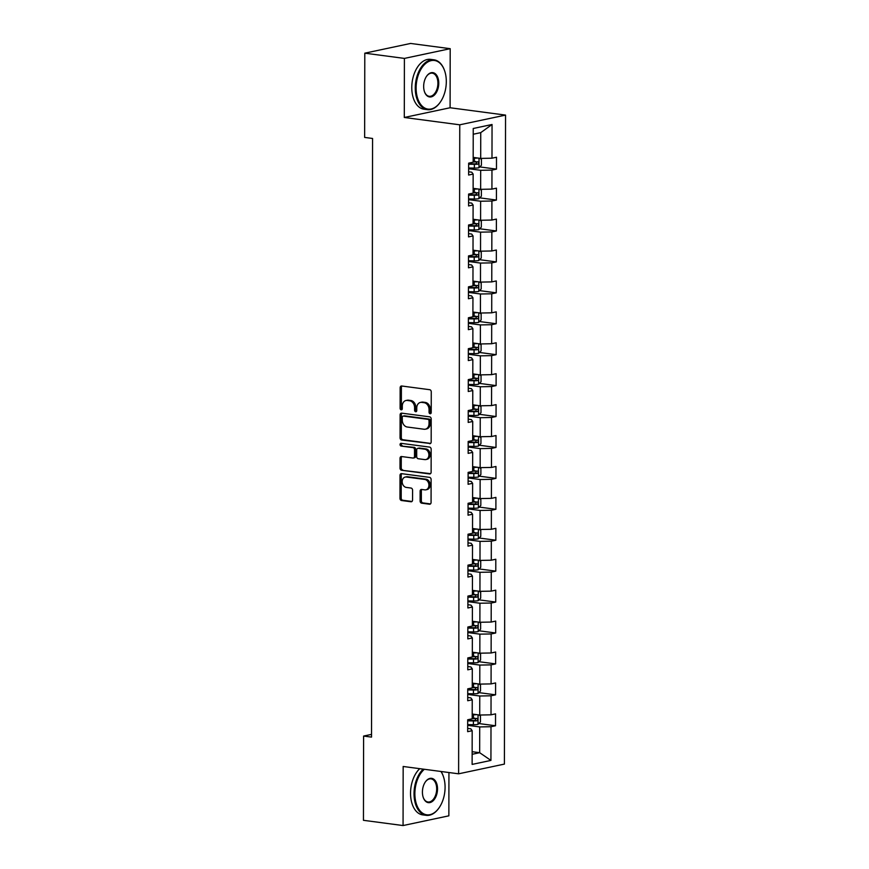 <?xml version="1.0" encoding="UTF-8"?>
<svg xmlns="http://www.w3.org/2000/svg" width="869" height="869" viewBox="0 0 869 869"><rect width="100%" height="100%" fill="white"/><g stroke="black" fill="none" stroke-linecap="round" stroke-linejoin="round"><path stroke-width="1.3" d="M430.133 413.753A1.38 1.075 -102 0 0 431.22 412.525L431.263 391.854A1.977 1.532 -102 0 0 429.71 389.703L401.717 385.999A1.977 1.532 -102 0 0 400.153 387.748L400.12 408.419A1.38 1.075 -102 0 0 402.293 408.702L402.304 406.029A6.311 4.91 -102 0 1 405.964 400.511A6.311 4.91 -102 0 1 407.289 400.457L409.625 400.772A6.311 4.91 -102 0 1 414.589 407.659L414.589 410.331A1.38 1.075 -102 0 0 416.762 410.613L416.762 407.941A6.311 4.91 -102 0 1 420.433 402.423A6.311 4.91 -102 0 1 421.758 402.369L424.083 402.684A6.311 4.91 -102 0 1 429.047 409.571L429.047 412.243A1.38 1.075 -102 0 0 430.133 413.753M420.107 501.022A1.977 1.532 -102 0 0 421.661 503.173L429.514 504.216A1.977 1.532 -102 0 0 431.067 502.467L431.111 479.514A1.977 1.532 -102 0 0 429.558 477.363L401.565 473.659A1.977 1.532 -102 0 0 400.001 475.397L399.968 498.361A1.977 1.532 -102 0 0 401.511 500.511L411.004 501.761A1.977 1.532 -102 0 0 412.558 500.023L412.579 490.203A1.977 1.532 -102 0 0 411.026 488.041L406.323 487.422A5.279 4.106 -102 0 1 402.206 482.371A5.279 4.106 -102 0 1 405.236 477.059A5.279 4.106 -102 0 1 406.344 477.016L424.767 479.449A5.279 4.106 -102 0 1 428.884 484.5A5.279 4.106 -102 0 1 425.853 489.823A5.279 4.106 -102 0 1 424.745 489.866L421.682 489.453A1.977 1.532 -102 0 0 420.118 491.191L420.107 501.022L421.346 500.761A1.977 1.532 -102 0 0 422.888 502.912L430.481 503.911M403.162 766.48L403.064 825.55L363.448 820.314L363.6 736.065L371.519 737.108L372.562 138.464L364.643 137.421L364.795 53.172L404.4 58.408L404.302 117.478L459.755 124.81L458.615 773.812L403.162 766.48M429.612 443.701A1.977 1.532 -102 0 0 431.176 441.963L431.209 418.999A1.977 1.532 -102 0 0 429.666 416.848L401.663 413.144A1.977 1.532 -102 0 0 400.109 414.882L400.066 437.846A1.977 1.532 -102 0 0 401.619 439.996L430.416 443.527M431.165 449.251L431.122 472.215A1.977 1.532 -102 0 1 429.558 473.953L401.565 470.248A1.977 1.532 -102 0 1 400.012 468.098L400.033 458.278A1.977 1.532 -102 0 1 401.587 456.54L412.949 458.039A1.977 1.532 -102 0 0 414.502 456.301L414.513 449.784A1.977 1.532 -102 0 0 412.96 447.633L401.141 446.069A1.38 1.075 -102 0 1 401.152 443.342L429.612 447.101A1.977 1.532 -102 0 1 431.165 449.251M459.755 124.81L505.552 115.099L504.411 764.09L458.615 773.812M478.797 723.551L495.515 725.756L495.536 713.862L491.018 714.818L491.05 695.787L495.569 694.831L495.591 682.936L491.072 683.903L491.104 664.872L495.623 663.905L495.645 652.011L491.126 652.977L491.159 633.946L495.678 632.99L495.699 621.096L491.181 622.052L491.213 603.021L495.732 602.065L495.754 590.17L491.235 591.126L491.267 572.095L495.786 571.139L495.808 559.245L491.289 560.201L491.322 541.17L495.841 540.214L495.862 528.319L491.343 529.275L491.376 510.255L495.895 509.288L495.906 497.394L491.398 498.361L491.43 479.33L495.949 478.363L495.96 466.479L491.452 467.435L491.485 448.404L496.003 447.448L496.014 435.554L491.506 436.51L491.539 417.478L496.047 416.523L496.069 404.628L491.55 405.584L491.593 386.553L496.101 385.597L496.123 373.703L491.604 374.658L491.648 355.627L496.156 354.671L496.177 342.777L491.658 343.744L491.691 324.713L496.21 323.746L496.232 311.852L491.713 312.818L491.745 293.787L496.264 292.831L496.286 280.937L491.767 281.893L491.8 262.862L496.318 261.906L496.34 250.011L491.821 250.967L491.854 231.936L496.373 230.98L496.395 219.086L491.876 220.042L491.908 201.011L496.427 200.055L496.449 188.16L491.93 189.116L491.963 170.096L496.481 169.129L496.503 157.235L491.984 158.201L492.05 124.495L473.236 128.493L473.171 162.188L468.652 163.155L468.63 175.038L473.149 174.082L471.769 172.192L468.641 171.78M495.515 725.756L490.996 726.712L490.931 760.418L472.128 764.405L472.182 730.71L467.663 731.665L467.685 719.771L472.204 718.815L472.236 699.784L467.718 700.74L467.739 688.845L472.258 687.89L472.291 668.858L467.772 669.825L467.794 657.931L472.312 656.964L472.345 637.933L467.826 638.9L467.848 627.005L472.367 626.038L472.399 607.018L467.88 607.974L467.902 596.08L472.421 595.124L472.454 576.093L467.935 577.049L467.957 565.154L472.475 564.198L472.508 545.167L467.989 546.123L468.011 534.229L472.53 533.273L472.562 514.242L468.043 515.198L468.065 503.303L472.584 502.347L472.617 483.316L468.098 484.283L468.119 472.388L472.638 471.422L472.671 452.401L468.152 453.357L468.174 441.463L472.693 440.507L472.725 421.476L468.206 422.432L468.228 410.537L472.747 409.581L472.779 390.55L468.261 391.506L468.282 379.612L472.801 378.656L472.834 359.625L468.315 360.581L468.337 348.686L472.845 347.73L472.888 328.699L468.369 329.666L468.391 317.772L472.899 316.805L472.942 297.774L468.424 298.74L468.445 286.846L472.953 285.89L472.986 266.859L468.478 267.815L468.489 255.92L473.008 254.965L473.04 235.933L468.532 236.889L468.543 224.995L473.062 224.039L473.094 205.008L468.587 205.964L468.597 194.069L473.116 193.114L473.149 174.082M467.728 694.418L479.764 696.004L479.731 715.035L472.215 714.036M467.728 697.481L470.846 697.894L472.236 699.784M479.731 715.035L491.018 714.818M479.764 696.004L491.05 695.787M467.783 663.492L479.818 665.078L479.786 684.109L472.269 683.121M467.783 666.556L470.9 666.968L472.291 668.858M479.786 684.109L491.072 683.903M479.818 665.078L491.104 664.872M467.837 632.567L479.873 634.153L479.84 653.184L472.323 652.195M467.826 635.63L470.955 636.054L472.345 637.933M479.84 653.184L491.126 652.977M479.873 634.153L491.159 633.946M467.891 601.641L479.927 603.238L479.884 622.258L472.378 621.27M467.88 604.715L471.009 605.128L472.399 607.018M479.884 622.258L491.181 622.052M479.927 603.238L491.213 603.021M467.946 570.716L479.981 572.313L479.938 591.344L472.421 590.344M467.935 573.79L471.063 574.203L472.454 576.093M479.938 591.344L491.235 591.126M479.981 572.313L491.267 572.095M468 539.79L480.025 541.387L479.992 560.418L472.475 559.419M467.989 542.864L471.117 543.277L472.508 545.167M479.992 560.418L491.289 560.201M480.025 541.387L491.322 541.17M468.054 508.876L480.079 510.461L480.046 529.493L472.53 528.504M468.043 511.939L471.172 512.352L472.562 514.242M480.046 529.493L491.343 529.275M480.079 510.461L491.376 510.255M468.109 477.95L480.133 479.536L480.101 498.567L472.584 497.579M468.098 481.013L471.226 481.426L472.617 483.316M480.101 498.567L491.398 498.361M480.133 479.536L491.43 479.33M468.163 447.024L480.188 448.621L480.155 467.641L472.638 466.653M468.152 450.099L471.28 450.511L472.671 452.401M480.155 467.641L491.452 467.435M480.188 448.621L491.485 448.404M468.217 416.099L480.242 417.696L480.209 436.727L472.693 435.727M468.206 419.173L471.335 419.586L472.725 421.476M480.209 436.727L491.506 436.51M480.242 417.696L491.539 417.478M468.272 385.173L480.296 386.77L480.264 405.801L472.747 404.802M468.261 388.247L471.389 388.66L472.779 390.55M480.264 405.801L491.55 405.584M480.296 386.77L491.593 386.553M468.326 354.259L480.351 355.845L480.318 374.876L472.801 373.876M468.315 357.322L471.443 357.735L472.834 359.625M480.318 374.876L491.604 374.658M480.351 355.845L491.648 355.627M468.38 323.333L480.405 324.919L480.372 343.95L472.855 342.962M468.369 326.396L471.498 326.809L472.888 328.699M480.372 343.95L491.658 343.744M480.405 324.919L491.691 324.713M468.434 292.408L480.459 293.994L480.427 313.025L472.91 312.036M468.424 295.471L471.552 295.894L472.942 297.774M480.427 313.025L491.713 312.818M480.459 293.994L491.745 293.787M468.489 261.482L480.514 263.079L480.481 282.099L472.964 281.111M468.478 264.556L471.606 264.969L472.986 266.859M480.481 282.099L491.767 281.893M480.514 263.079L491.8 262.862M468.543 230.557L480.568 232.153L480.535 251.184L473.018 250.185M468.532 233.631L471.661 234.043L473.04 235.933M480.535 251.184L491.821 250.967M480.568 232.153L491.854 231.936M468.597 199.631L480.622 201.228L480.59 220.259L473.073 219.26M468.587 202.705L471.715 203.118L473.094 205.008M480.59 220.259L491.876 220.042M480.622 201.228L491.908 201.011M468.652 168.716L480.676 170.302L480.644 189.333L473.127 188.345M480.644 189.333L491.93 189.116M480.676 170.302L491.963 170.096M492.05 124.495L480.742 132.642L480.698 158.408L473.181 157.419M480.698 158.408L491.984 158.201M404.302 117.478L450.099 107.756L450.196 48.686L404.4 58.408M450.196 48.686L410.581 43.45L364.795 53.172M403.064 825.55L448.86 815.828L448.936 772.53M450.099 107.756L505.552 115.099M371.53 734.381L363.6 736.065M480.742 132.642L473.225 134.239M472.149 751.707L479.666 752.695L479.71 726.929L467.674 725.333M472.139 754.292L479.666 752.695L490.931 760.418M467.674 728.407L470.792 728.819L472.182 730.71M479.71 726.929L490.996 726.712M479.764 166.924L496.481 169.129M479.71 197.85L496.427 200.055M479.655 228.764L496.373 230.98M479.612 259.69L496.318 261.906M479.558 290.615L496.264 292.831M479.503 321.541L496.21 323.746M479.449 352.466L496.156 354.671M479.395 383.392L496.101 385.597M479.34 414.307L496.047 416.523M479.286 445.232L496.003 447.448M479.232 476.158L495.949 478.363M479.177 507.083L495.895 509.288M479.123 538.009L495.841 540.214M479.069 568.923L495.786 571.139M479.015 599.849L495.732 602.065M478.96 630.775L495.678 632.99M478.906 661.7L495.623 663.905M478.852 692.626L495.569 694.831M430.991 413.351A1.38 1.075 -102 0 1 430.285 411.982L430.285 409.299A6.311 4.91 -102 0 0 425.321 402.423L424.083 402.684M420.433 402.423L421.671 402.162A6.311 4.91 -102 0 1 422.997 402.108L425.321 402.423M405.964 400.511L407.203 400.251A6.311 4.91 -102 0 1 408.528 400.196L410.863 400.511A6.311 4.91 -102 0 1 415.827 407.387L415.816 410.07A1.38 1.075 -102 0 0 416.523 411.428M401.978 386.042A1.977 1.532 -102 0 0 401.391 387.476L401.359 408.158A1.38 1.075 -102 0 0 402.065 409.516M401.934 413.177A1.977 1.532 -102 0 0 401.348 414.622L401.304 437.585A1.977 1.532 -102 0 0 402.858 439.736L430.589 443.396M429.036 420.857A1.38 1.075 -102 0 0 427.95 419.347L403.379 416.099A1.38 1.075 -102 0 0 402.282 417.316L402.282 420.14A6.311 4.91 -102 0 0 407.246 427.016L424.039 429.243A6.311 4.91 -102 0 0 425.365 429.188A6.311 4.91 -102 0 0 429.025 423.67L429.036 420.857L430.274 420.585A1.38 1.075 -102 0 0 429.188 419.086L427.95 419.347M404.052 415.947A1.38 1.075 -102 0 1 404.606 415.838L429.188 419.086M425.365 429.188L426.603 428.928A6.311 4.91 -102 0 0 430.264 423.409L429.025 423.67M430.274 420.585L430.264 423.409M430.535 473.659L401.565 470.248M401.858 456.573A1.977 1.532 -102 0 0 401.272 458.017L401.25 467.837A1.977 1.532 -102 0 0 402.803 469.988M414.187 457.778A1.977 1.532 -102 0 0 415.74 456.029L415.751 449.512A1.977 1.532 -102 0 0 414.198 447.361L401.141 446.069M401.597 443.396A1.38 1.075 -102 0 0 402.38 445.797M424.724 459.592A5.279 4.106 -102 0 0 425.832 459.549A5.279 4.106 -102 0 0 428.862 454.237A5.279 4.106 -102 0 0 424.745 449.186L418.25 448.328A1.977 1.532 -102 0 0 416.696 450.066L416.685 456.583A1.977 1.532 -102 0 0 418.228 458.734L424.724 459.592M425.832 459.549L427.07 459.288A5.279 4.106 -102 0 0 430.101 453.976A5.279 4.106 -102 0 0 425.984 448.925L424.745 449.186M417.837 448.339L419.075 448.078A1.977 1.532 -102 0 1 419.488 448.067L425.984 448.925M421.943 489.486A1.977 1.532 -102 0 0 421.356 490.931L421.346 500.761M425.853 489.823L427.092 489.562A5.279 4.106 -102 0 0 430.122 484.239A5.279 4.106 -102 0 0 426.006 479.188L424.767 479.449M405.236 477.059L406.475 476.788A5.279 4.106 -102 0 1 407.583 476.755L426.006 479.188M401.826 473.692A1.977 1.532 -102 0 0 401.239 475.137L401.206 498.1A1.977 1.532 -102 0 0 402.749 500.251L411.971 501.467M477.787 158.028A5.323 0.891 -179.9 0 1 474.376 158.169L473.181 158.147M475.495 157.723L473.181 157.713M479.677 158.277L481.426 159.309L481.415 165.251L478.938 167.76A5.323 0.891 -179.9 0 1 474.365 168.075L468.652 167.989M468.652 164.219L474.365 164.317A5.323 0.891 0.1 0 0 477.82 164.165C479.036 163.209 479.036 162.416 477.831 161.786A5.323 0.891 -179.9 0 1 474.376 161.938L473.171 161.916M475.549 161.482C477.038 162.155 477.027 162.948 475.539 163.861L468.652 163.785M446.308 81.588A24.528 14.882 97.5 0 0 444.548 70.574A24.528 14.882 97.5 0 0 427.581 62.112A24.528 14.882 97.5 0 0 416.11 87.997A24.528 14.882 97.5 0 0 424.506 107.908A24.528 14.882 97.5 0 0 440.387 101.999A24.528 14.882 97.5 0 0 446.308 81.588M440.268 102.173A25.136 15.251 -82.5 0 1 440.138 102.357A25.136 15.251 -82.5 0 1 427.439 109.646A25.136 15.251 -82.5 0 1 415.263 88.019A25.136 15.251 -82.5 0 1 434.022 59.82A25.136 15.251 -82.5 0 1 444.396 70.161A25.136 15.251 -82.5 0 1 444.472 70.367M438.758 83.196A12.264 7.441 -82.5 0 1 433.023 96.133A12.264 7.441 -82.5 0 1 424.539 91.908A12.264 7.441 -82.5 0 1 423.659 86.4A12.264 7.441 -82.5 0 1 426.614 76.2A12.264 7.441 -82.5 0 1 434.554 73.235A12.264 7.441 -82.5 0 1 438.758 83.196M424.463 91.701A11.666 7.071 97.5 0 0 429.199 96.296A11.666 7.071 97.5 0 0 437.911 83.207A11.666 7.071 97.5 0 0 432.262 73.17A11.666 7.071 97.5 0 0 426.494 76.385M427.439 109.646L423.953 109.19A25.136 15.251 -82.5 0 1 411.776 87.552A25.136 15.251 -82.5 0 1 430.535 59.364L434.022 59.82M424.344 769.282A24.528 14.882 97.5 0 0 414.871 793.69A24.528 14.882 97.5 0 0 423.268 813.601A24.528 14.882 97.5 0 0 439.16 807.692A24.528 14.882 97.5 0 0 445.08 787.281A24.528 14.882 97.5 0 0 443.309 776.267A24.528 14.882 97.5 0 0 440.931 771.476M439.03 807.866A25.136 15.251 -82.5 0 1 438.91 808.051A25.136 15.251 -82.5 0 1 426.201 815.339A25.136 15.251 -82.5 0 1 414.024 793.712A25.136 15.251 -82.5 0 1 423.236 769.13M441.083 771.487A25.136 15.251 -82.5 0 1 443.168 775.854A25.136 15.251 -82.5 0 1 443.244 776.06M437.52 788.889A12.264 7.441 -82.5 0 1 431.784 801.826A12.264 7.441 -82.5 0 1 423.301 797.601A12.264 7.441 -82.5 0 1 422.421 792.093A12.264 7.441 -82.5 0 1 425.386 781.894A12.264 7.441 -82.5 0 1 433.327 778.928A12.264 7.441 -82.5 0 1 437.52 788.889M423.236 797.394A11.666 7.071 97.5 0 0 427.972 801.989A11.666 7.071 97.5 0 0 436.683 788.9A11.666 7.071 97.5 0 0 431.024 778.863A11.666 7.071 97.5 0 0 425.256 782.078M426.201 815.339L422.714 814.883A25.136 15.251 -82.5 0 1 410.537 793.245A25.136 15.251 -82.5 0 1 419.749 768.674M477.733 188.953A5.323 0.891 -179.9 0 1 474.322 189.094L473.127 189.073M475.441 188.649L473.127 188.638M479.623 189.203L481.372 190.235L481.361 196.177L478.884 198.686A5.323 0.891 -179.9 0 1 474.311 199.001L468.597 198.914M468.597 195.145L474.311 195.232A5.323 0.891 0.1 0 0 477.765 195.09C478.982 194.135 478.982 193.342 477.776 192.712A5.323 0.891 -179.9 0 1 474.322 192.853L473.116 192.842M475.495 192.407C476.983 193.07 476.983 193.863 475.484 194.786L468.597 194.71M477.678 219.868A5.323 0.891 -179.9 0 1 474.268 220.02L473.073 219.998M475.386 219.564L473.073 219.553M479.569 220.118L481.317 221.15L481.307 227.102L478.83 229.612A5.323 0.891 -179.9 0 1 474.257 229.927L468.543 229.84M468.543 226.07L474.257 226.157A5.323 0.891 0.1 0 0 477.711 226.016C478.928 225.049 478.928 224.256 477.722 223.637A5.323 0.891 -179.9 0 1 474.268 223.778L473.062 223.767M475.441 223.333C476.929 223.996 476.929 224.789 475.43 225.712L468.543 225.636M477.624 250.793A5.323 0.891 -179.9 0 1 474.213 250.935L473.018 250.924M475.332 250.489L473.018 250.478M479.514 251.043L481.263 252.075L481.252 258.028L478.776 260.526A5.323 0.891 -179.9 0 1 474.202 260.852L468.489 260.765M468.489 256.996L474.202 257.083A5.323 0.891 0.1 0 0 477.657 256.942C478.873 255.975 478.873 255.182 477.668 254.563A5.323 0.891 -179.9 0 1 474.213 254.704L473.008 254.682M475.386 254.259C476.875 254.921 476.875 255.714 475.376 256.637L468.489 256.561M477.57 281.719A5.323 0.891 -179.9 0 1 474.17 281.86L472.964 281.838M475.278 281.415L472.964 281.404M479.46 281.969L481.209 283.001L481.198 288.942L478.721 291.452A5.323 0.891 -179.9 0 1 474.148 291.778L468.434 291.68M468.434 287.921L474.159 288.008A5.323 0.891 0.1 0 0 477.602 287.856C478.819 286.9 478.819 286.107 477.613 285.477A5.323 0.891 -179.9 0 1 474.159 285.629L472.953 285.608M475.332 285.184C476.82 285.847 476.82 286.64 475.321 287.563L468.434 287.476M477.515 312.644A5.323 0.891 -179.9 0 1 474.116 312.786L472.91 312.764M475.224 312.34L472.91 312.329M479.406 312.894L481.154 313.926L481.144 319.868L478.667 322.377A5.323 0.891 -179.9 0 1 474.094 322.692L468.38 322.605M468.38 318.847L474.105 318.934A5.323 0.891 0.1 0 0 477.548 318.782C478.765 317.826 478.765 317.033 477.559 316.403A5.323 0.891 -179.9 0 1 474.105 316.555L472.899 316.533M475.278 316.099C476.766 316.772 476.766 317.565 475.267 318.478L468.38 318.402M477.461 343.57A5.323 0.891 -179.9 0 1 474.061 343.711L472.855 343.689M475.169 343.266L472.855 343.255M479.351 343.82L481.1 344.852L481.089 350.794L478.613 353.303A5.323 0.891 -179.9 0 1 474.039 353.618L468.326 353.531M468.326 349.762L474.05 349.859A5.323 0.891 0.1 0 0 477.494 349.707C478.71 348.751 478.71 347.958 477.505 347.328A5.323 0.891 -179.9 0 1 474.05 347.481L472.855 347.459M475.224 347.024C476.712 347.687 476.712 348.48 475.213 349.403L468.326 349.327M477.407 374.496A5.323 0.891 -179.9 0 1 474.007 374.637L472.801 374.615M475.115 374.191L472.801 374.181M479.297 374.745L481.046 375.766L481.035 381.719L478.558 384.228A5.323 0.891 -179.9 0 1 473.985 384.543L468.272 384.456M468.272 380.687L473.996 380.774A5.323 0.891 0.1 0 0 477.439 380.633C478.656 379.666 478.656 378.873 477.45 378.254A5.323 0.891 -179.9 0 1 473.996 378.395L472.801 378.384M475.169 377.95C476.657 378.612 476.657 379.405 475.169 380.329L468.282 380.253M477.353 405.41A5.323 0.891 -179.9 0 1 473.953 405.551L472.747 405.541M475.061 405.106L472.747 405.095M479.243 405.66L480.991 406.692L480.991 412.645L478.504 415.154A5.323 0.891 -179.9 0 1 473.931 415.469L468.217 415.382M468.217 411.613L473.942 411.7A5.323 0.891 0.1 0 0 477.385 411.558C478.602 410.592 478.602 409.799 477.396 409.18A5.323 0.891 -179.9 0 1 473.942 409.321L472.747 409.299M475.115 408.875C476.603 409.538 476.603 410.331 475.115 411.254L468.228 411.178M477.298 436.336A5.323 0.891 -179.9 0 1 473.898 436.477L472.693 436.466M475.006 436.032L472.693 436.021M479.188 436.586L480.948 437.618L480.937 443.57L478.45 446.069A5.323 0.891 -179.9 0 1 473.877 446.394L468.163 446.308M468.174 442.538L473.887 442.625A5.323 0.891 0.1 0 0 477.331 442.473C478.547 441.517 478.547 440.724 477.342 440.094A5.323 0.891 -179.9 0 1 473.887 440.246L472.693 440.225M475.061 439.801C476.549 440.464 476.549 441.256 475.061 442.18L468.174 442.093M477.244 467.261A5.323 0.891 -179.9 0 1 473.844 467.403L472.638 467.381M474.952 466.957L472.638 466.946M479.145 467.511L480.894 468.543L480.883 474.485L478.395 476.994A5.323 0.891 -179.9 0 1 473.822 477.32L468.109 477.222M468.119 473.464L473.833 473.551A5.323 0.891 0.1 0 0 477.277 473.399C478.493 472.443 478.493 471.65 477.287 471.02A5.323 0.891 -179.9 0 1 473.833 471.172L472.638 471.15M475.006 470.726C476.494 471.389 476.494 472.182 475.006 473.094L468.119 473.018M477.19 498.187A5.323 0.891 -179.9 0 1 473.79 498.328L472.584 498.306M474.898 497.883L472.584 497.872M479.091 498.437L480.839 499.469L480.829 505.41L478.341 507.92A5.323 0.891 -179.9 0 1 473.768 508.235L468.054 508.148M468.065 504.378L473.779 504.476A5.323 0.891 0.1 0 0 477.233 504.324C478.439 503.368 478.439 502.575 477.233 501.945A5.323 0.891 -179.9 0 1 473.779 502.097L472.584 502.076M474.952 501.641C476.44 502.315 476.44 503.108 474.952 504.02L468.065 503.944M477.146 529.112A5.323 0.891 -179.9 0 1 473.735 529.254L472.53 529.232M474.843 528.808L472.53 528.797M479.036 529.362L480.785 530.394L480.774 536.336L478.287 538.845A5.323 0.891 -179.9 0 1 473.714 539.16L468 539.073M468.011 535.304L473.724 535.391A5.323 0.891 0.1 0 0 477.179 535.25C478.384 534.294 478.384 533.501 477.179 532.871A5.323 0.891 -179.9 0 1 473.724 533.012L472.53 533.001M474.898 532.567C476.386 533.229 476.386 534.022 474.898 534.946L468.011 534.869M477.092 560.027A5.323 0.891 -179.9 0 1 473.681 560.179L472.475 560.157M474.789 559.723L472.475 559.712M478.982 560.277L480.731 561.309L480.72 567.261L478.232 569.771A5.323 0.891 -179.9 0 1 473.659 570.086L467.946 569.999M467.957 566.23L473.67 566.316A5.323 0.891 0.1 0 0 477.124 566.175C478.33 565.208 478.341 564.415 477.124 563.796A5.323 0.891 -179.9 0 1 473.67 563.938L472.475 563.927M474.843 563.492C476.331 564.155 476.331 564.948 474.843 565.871L467.957 565.795M477.038 590.953A5.323 0.891 -179.9 0 1 473.627 591.094L472.421 591.083M474.735 590.648L472.421 590.638M478.928 591.202L480.676 592.234L480.666 598.187L478.178 600.685A5.323 0.891 -179.9 0 1 473.605 601.011L467.891 600.924M467.902 597.155L473.616 597.242A5.323 0.891 0.1 0 0 477.07 597.101C478.276 596.134 478.287 595.341 477.07 594.722A5.323 0.891 -179.9 0 1 473.616 594.863L472.421 594.841M474.789 594.418C476.277 595.08 476.277 595.873 474.789 596.797L467.902 596.721M476.983 621.878A5.323 0.891 -179.9 0 1 473.572 622.019L472.367 621.998M474.68 621.574L472.367 621.563M478.873 622.128L480.622 623.16L480.611 629.102L478.124 631.611A5.323 0.891 -179.9 0 1 473.551 631.937L467.837 631.839M467.848 628.081L473.562 628.168A5.323 0.891 0.1 0 0 477.016 628.015C478.222 627.06 478.232 626.267 477.016 625.637A5.323 0.891 -179.9 0 1 473.562 625.789L472.367 625.767M474.735 625.343C476.223 626.006 476.223 626.799 474.735 627.722L467.848 627.635M476.929 652.804A5.323 0.891 -179.9 0 1 473.518 652.945L472.312 652.923M474.626 652.5L472.323 652.489M478.819 653.053L480.568 654.085L480.557 660.027L478.069 662.536A5.323 0.891 -179.9 0 1 473.496 662.851L467.783 662.765M467.794 659.006L473.507 659.093A5.323 0.891 0.1 0 0 476.962 658.941C478.167 657.985 478.178 657.192 476.962 656.562A5.323 0.891 -179.9 0 1 473.507 656.714L472.312 656.692M474.68 656.258C476.169 656.931 476.169 657.724 474.68 658.637L467.794 658.561M476.875 683.729A5.323 0.891 -179.9 0 1 473.464 683.87L472.258 683.849M474.572 683.425L472.269 683.414M478.765 683.979L480.514 685.011L480.503 690.953L478.026 693.462A5.323 0.891 -179.9 0 1 473.442 693.777L467.728 693.69M467.739 689.921L473.453 690.019A5.323 0.891 0.1 0 0 476.907 689.867C478.124 688.911 478.124 688.118 476.907 687.488A5.323 0.891 -179.9 0 1 473.453 687.64L472.258 687.618M474.626 687.183C476.114 687.846 476.114 688.639 474.626 689.562L467.739 689.486M476.82 714.655A5.323 0.891 -179.9 0 1 473.409 714.796L472.215 714.774M474.517 714.351L472.215 714.34M478.71 714.905L480.459 715.926L480.448 721.878L477.972 724.388A5.323 0.891 -179.9 0 1 473.388 724.703L467.674 724.616M467.685 720.846L473.399 720.933A5.323 0.891 0.1 0 0 476.853 720.792C478.069 719.825 478.069 719.032 476.853 718.413A5.323 0.891 -179.9 0 1 473.399 718.554L472.204 718.544M474.572 718.109C476.06 718.772 476.06 719.565 474.572 720.488L467.685 720.412M430.285 409.299L429.047 409.571M422.997 402.108L421.758 402.369M415.816 410.07L414.589 410.331M415.827 407.387L414.589 407.659M410.863 400.511L409.625 400.772M408.528 400.196L407.289 400.457M401.359 408.158L400.12 408.419M401.391 387.476L400.153 387.748M430.285 411.982L429.047 412.243M402.858 439.736L401.619 439.996M401.304 437.585L400.066 437.846M401.348 414.622L400.109 414.882M404.606 415.838L403.379 416.099M430.361 473.79L429.558 473.953M401.25 467.837L400.012 468.098M401.272 458.017L400.033 458.278M415.74 456.029L414.502 456.301M415.751 449.512L414.513 449.784M414.198 447.361L412.96 447.633M419.488 448.067L418.25 448.328M421.356 490.931L420.118 491.191M407.583 476.755L406.344 477.016M411.797 501.598L411.004 501.761M402.749 500.251L401.511 500.511M401.206 498.1L399.968 498.361M401.239 475.137L400.001 475.397M430.307 504.042L429.514 504.216M422.888 502.912L421.661 503.173M479.004 167.695L479.015 158.191M474.376 161.938L474.376 158.169M474.365 168.075L474.365 164.317M475.539 163.861L477.82 164.165M478.949 198.621L478.96 189.116M474.322 192.853L474.322 189.094M474.311 199.001L474.311 195.232M475.484 194.786L477.765 195.09M478.895 229.546L478.906 220.031M474.268 223.778L474.268 220.02M474.257 229.927L474.257 226.157M475.43 225.712L477.711 226.016M478.841 260.472L478.852 250.956M474.213 254.704L474.213 250.935M474.202 260.852L474.202 257.083M475.376 256.637L477.657 256.942M478.786 291.397L478.797 281.882M474.159 285.629L474.17 281.86M474.148 291.778L474.159 288.008M475.321 287.563L477.602 287.856M478.732 322.312L478.743 312.807M474.105 316.555L474.116 312.786M474.094 322.692L474.105 318.934M475.267 318.478L477.548 318.782M478.678 353.238L478.689 343.733M474.05 347.481L474.061 343.711M474.039 353.618L474.05 349.859M475.213 349.403L477.494 349.707M478.623 384.163L478.645 374.648M473.996 378.395L474.007 374.637M473.985 384.543L473.996 380.774M475.169 380.329L477.439 380.633M478.569 415.089L478.591 405.573M473.942 409.321L473.953 405.551M473.931 415.469L473.942 411.7M475.115 411.254L477.385 411.558M478.515 446.014L478.537 436.499M473.887 440.246L473.898 436.477M473.877 446.394L473.887 442.625M475.061 442.18L477.331 442.473M478.461 476.929L478.482 467.424M473.833 471.172L473.844 467.403M473.822 477.32L473.833 473.551M475.006 473.094L477.277 473.399M478.406 507.854L478.428 498.35M473.779 502.097L473.79 498.328M473.768 508.235L473.779 504.476M474.952 504.02L477.233 504.324M478.352 538.78L478.374 529.275M473.724 533.012L473.735 529.254M473.714 539.16L473.724 535.391M474.898 534.946L477.179 535.25M478.298 569.706L478.319 560.19M473.67 563.938L473.681 560.179M473.659 570.086L473.67 566.316M474.843 565.871L477.124 566.175M478.243 600.631L478.265 591.116M473.616 594.863L473.627 591.094M473.605 601.011L473.616 597.242M474.789 596.797L477.07 597.101M478.189 631.557L478.211 622.041M473.562 625.789L473.572 622.019M473.551 631.937L473.562 628.168M474.735 627.722L477.016 628.015M478.135 662.471L478.156 652.967M473.507 656.714L473.518 652.945M473.496 662.851L473.507 659.093M474.68 658.637L476.962 658.941M478.08 693.397L478.102 683.892M473.453 687.64L473.464 683.87M473.442 693.777L473.453 690.019M474.626 689.562L476.907 689.867M478.026 724.322L478.048 714.807M473.399 718.554L473.409 714.796M473.388 724.703L473.399 720.933M474.572 720.488L476.853 720.792M404.324 415.849L403.086 416.11M414.6 457.757L413.362 458.017"/></g></svg>
